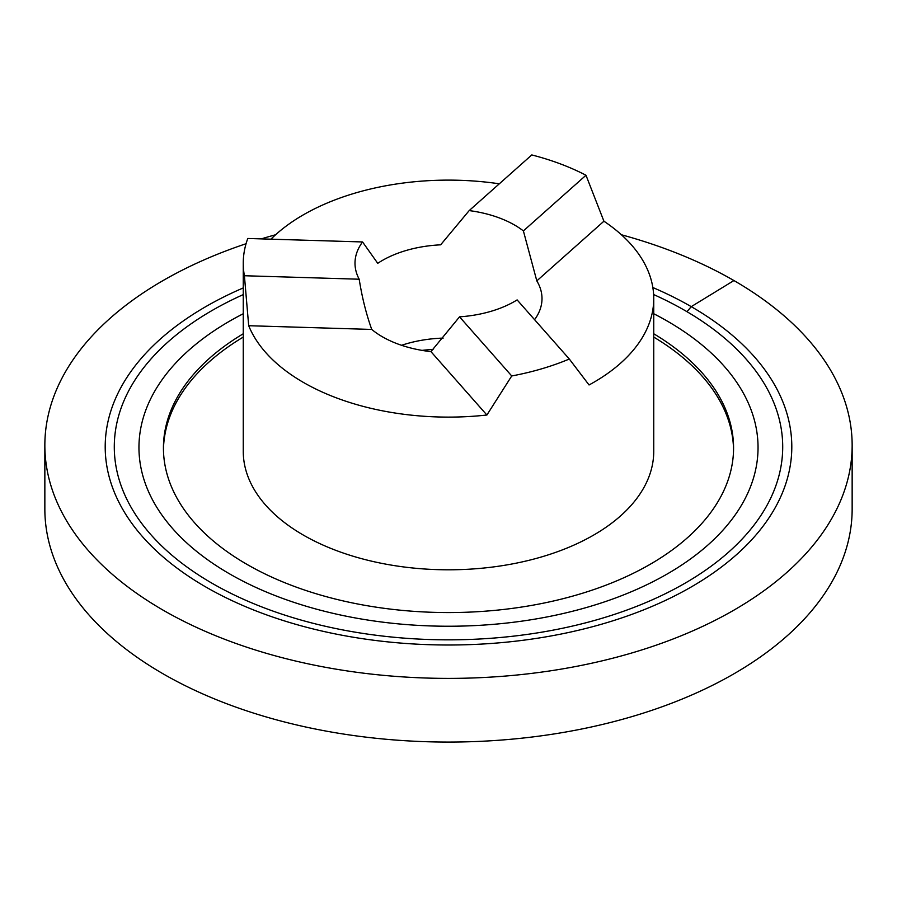 <?xml version="1.0" encoding="UTF-8"?>
<svg xmlns="http://www.w3.org/2000/svg" width="897" height="897" viewBox="0 0 897 897"><rect width="100%" height="100%" fill="white"/><g stroke="black" fill="none" stroke-linecap="round" stroke-linejoin="round"><path stroke-width="1.35" d="M469.187 210.593L531.786 154.934A205.245 118.494 180 0 1 585.988 175.251L603.916 221.211A205.245 118.494 180 0 1 653.745 298.611A205.245 118.494 180 0 1 589.049 384.97L569.315 359.024A205.245 118.494 180 0 1 511.727 375.966L486.892 415.019A205.245 118.494 180 0 1 248.693 325.712L244.399 275.738A205.245 118.494 180 0 1 243.255 263.236A205.245 118.494 180 0 1 247.785 238.479L362.567 241.955L377.738 263.326A93.501 53.977 0 0 1 440.64 244.825L469.187 210.593A93.501 53.977 180 0 1 523.388 230.91L536.81 280.873L603.916 221.211M243.255 263.236L243.255 451.303A205.245 118.494 0 0 0 303.365 535.094A205.245 118.494 0 0 0 527.044 560.782A205.245 118.494 0 0 0 653.745 451.303L653.745 298.611M270.939 239.174A205.245 118.494 180 0 1 499.315 183.807M569.315 359.024L517.12 299.901A93.501 53.977 180 0 1 459.544 316.843L430.952 351.635L486.892 415.019M511.727 375.966L459.544 316.843M244.399 275.738L359.192 279.214A93.501 53.977 180 0 1 354.999 263.236A93.501 53.977 180 0 1 362.567 241.955M585.988 175.251L523.388 230.91M248.693 325.712L371.739 329.434C366.234 314.073 362.052 297.333 359.192 279.214M371.739 329.434A93.501 53.977 0 0 0 430.952 351.635M534.59 319.68A93.501 53.977 0 0 0 542.001 298.611A93.501 53.977 0 0 0 536.81 280.873M443.152 338.091A93.501 53.977 0 0 0 401.564 345.3M433.083 349.404A139.113 80.315 0 0 0 422.016 350.379M653.745 337.081A285.067 164.577 180 0 1 733.544 449.644M163.456 449.644A285.067 164.577 180 0 1 243.255 337.081M653.745 333.762A285.067 164.577 180 0 1 733.567 447.984A285.067 164.577 180 0 1 448.5 612.561A285.067 164.577 180 0 1 163.433 447.984A285.067 164.577 180 0 1 243.255 333.762M684.826 310.44A334.211 192.956 180 0 1 782.711 446.885A334.211 192.956 180 0 1 448.5 639.841A334.211 192.956 180 0 1 114.289 446.885A334.211 192.956 180 0 1 243.255 294.597A334.211 192.956 180 0 0 114.289 446.885A334.211 192.956 180 0 0 448.5 639.841A334.211 192.956 180 0 0 782.711 446.885A334.211 192.956 180 0 0 684.826 310.44A334.211 192.956 180 0 0 653.621 294.541A334.211 192.956 180 0 1 684.826 310.44M621.397 234.756A403.65 233.041 180 0 1 733.925 280.548A403.65 233.041 180 0 1 852.15 445.338L852.15 509.025A403.65 233.041 180 0 1 448.5 742.066A403.65 233.041 180 0 1 44.85 509.025L44.85 445.338A403.65 233.041 180 0 1 246.058 243.726M652.848 287.533A343.304 198.203 180 0 1 691.251 306.651A343.304 198.203 180 0 1 679.276 593.545A343.304 198.203 180 0 1 183.515 572.813A343.304 198.203 180 0 1 243.255 287.926M852.15 445.338A403.65 233.041 180 0 1 448.5 678.39A403.65 233.041 180 0 1 44.85 445.338M261.262 238.882A403.65 233.041 180 0 1 275.603 234.756M733.925 280.548L691.251 306.651L686.967 311.696M653.745 313.737A309.543 178.716 180 0 1 667.379 321.148A309.543 178.716 180 0 1 662.928 576.412A309.543 178.716 180 0 1 220.965 568.687A309.543 178.716 180 0 1 243.255 313.737"/></g></svg>
